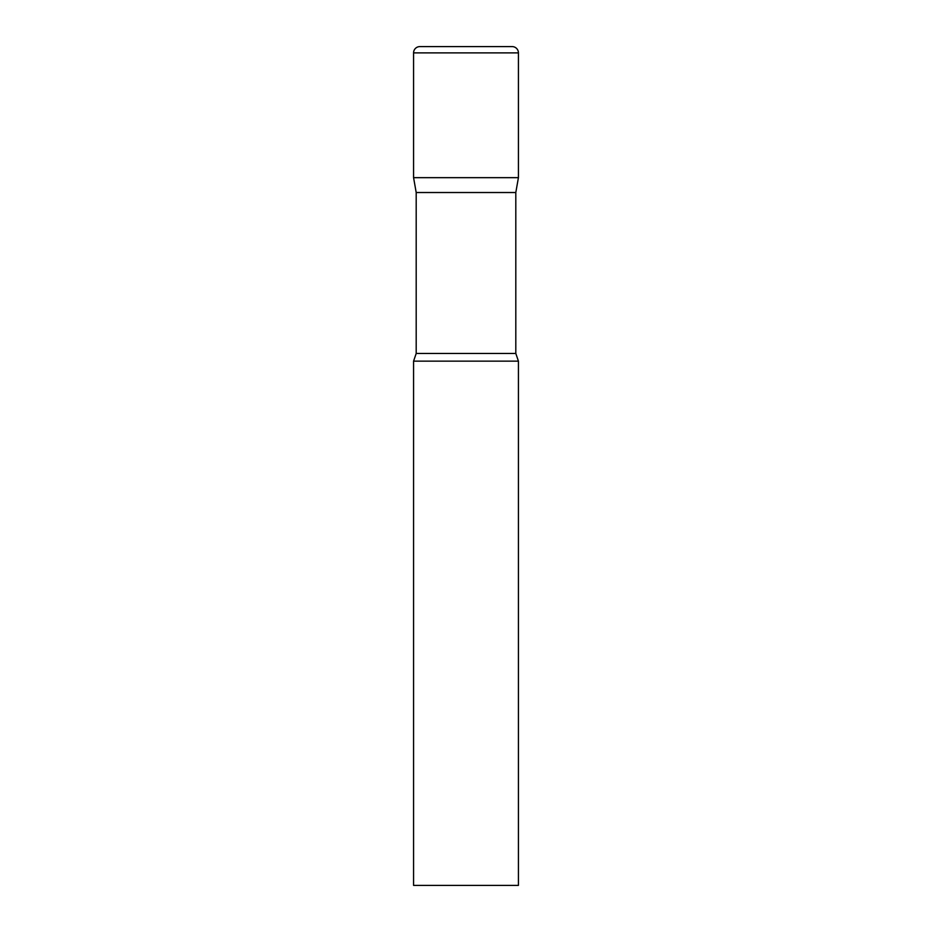 <?xml version="1.0" encoding="UTF-8"?>
<svg xmlns="http://www.w3.org/2000/svg" width="932" height="932" viewBox="0 0 932 932"><rect width="100%" height="100%" fill="white"/><g stroke="black" fill="none" stroke-linecap="round" stroke-linejoin="round"><path stroke-width="1.4" d="M515.804 192.528L515.804 353.461L416.196 353.461L416.196 192.528L515.804 192.528L518.425 177.662L413.575 177.662L518.425 177.662L518.425 52.891A6.291 6.291 0 0 0 512.134 46.6L419.866 46.6L512.134 46.6M416.196 192.528L413.575 177.662L413.575 52.891A6.291 6.291 0 0 1 419.866 46.6M466 361.15L413.575 361.15L413.575 885.4L518.425 885.4L518.425 361.15L466 361.15M413.575 52.891L518.425 52.891M416.196 353.461L413.575 361.15M515.804 353.461L518.425 361.15"/></g></svg>
